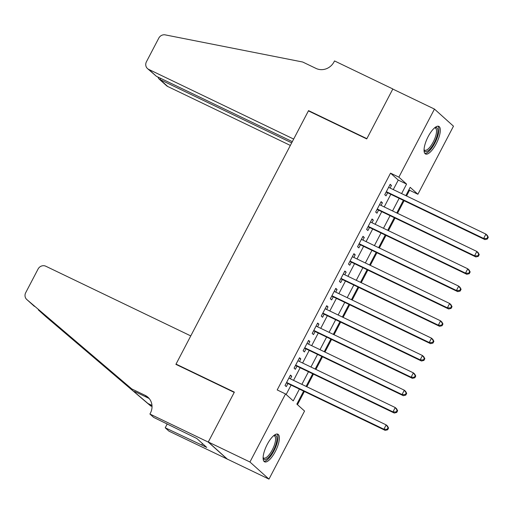 <?xml version="1.0" encoding="UTF-8"?>
<svg xmlns="http://www.w3.org/2000/svg" width="514" height="514" viewBox="0 0 514 514"><rect width="100%" height="100%" fill="white"/><g stroke="black" fill="none" stroke-linecap="round" stroke-linejoin="round"><path stroke-width="0.77" d="M267.235 444.411A15.33 5.204 -64.3 0 1 277.888 434.201A15.33 5.204 -64.3 0 1 275.26 451.626A15.33 5.204 -64.3 0 1 264.607 461.835A15.33 5.204 -64.3 0 1 267.235 444.411M428.175 136.576A15.33 5.204 -64.3 0 1 438.827 126.36A15.33 5.204 -64.3 0 1 436.193 143.785A15.33 5.204 -64.3 0 1 425.541 154.001A15.33 5.204 -64.3 0 1 428.175 136.576M149.921 414.04L208.247 442.072L234.223 392.388L175.897 364.355L190.765 335.912L45.797 266.226A5.898 5.519 -48 0 0 38.075 269.028L25.7 292.697A5.898 5.519 -48 0 0 26.754 299.489A5.898 5.519 -48 0 0 26.863 299.578L131.77 388.931L145.102 395.343A13.756 12.876 132 0 1 147.955 397.251A13.756 12.876 132 0 1 150.422 413.089L149.921 414.04L153.647 417.394L196.798 438.481L206.724 447.405L165.219 427.796L168.945 431.15L227.316 459.098L208.292 441.989L234.358 392.124L176.032 364.092L308.406 110.883L366.733 138.915L392.799 89.057L434.459 109.077L453.483 126.187L417.895 194.26L410.185 187.327L405.842 195.628M406.574 195.975L409.562 190.257L417.895 194.26M297.471 404.672L304.346 391.52M306.839 386.753L313.411 374.173M315.904 369.412L322.477 356.832M324.97 352.064L331.549 339.491M334.036 334.723L340.615 322.143M343.108 317.382L349.681 304.802M352.174 300.035L358.746 287.461M361.239 282.694L367.812 270.113M370.305 265.352L376.878 252.772M379.371 248.005L385.95 235.431M388.436 230.664L395.015 218.084M397.508 213.323L404.081 200.743M303.613 391.167L296.848 404.113L304.558 411.052L268.976 479.119L249.945 462.009L285.533 393.942L293.25 400.875L299.386 389.137M227.316 459.098L268.976 479.119M290.378 378.837L291.74 376.235L290.449 375.079L285.013 385.481L286.298 386.637L287.885 383.605M299.444 361.496L300.806 358.888L299.521 357.738L294.079 368.14L295.364 369.296L296.951 366.264M308.509 344.155L309.871 341.547L308.586 340.39L303.144 350.799L304.429 351.955L306.016 348.916M317.575 326.808L318.937 324.205L317.652 323.049L312.21 333.451L313.495 334.608L315.082 331.575M326.641 309.467L328.003 306.864L326.718 305.708L321.276 316.11L322.567 317.267L324.148 314.234M335.706 292.125L337.068 289.517L335.783 288.36L330.348 298.769L331.633 299.925L333.22 296.886M344.778 274.778L346.14 272.176L344.849 271.019L339.413 281.428L340.698 282.578L342.285 279.545M353.844 257.437L355.206 254.835L353.921 253.678L348.479 264.08L349.764 265.237L351.351 262.204M362.91 240.096L364.272 237.487L362.987 236.331L357.545 246.739L358.83 247.896L360.417 244.857M371.975 222.748L373.337 220.146L372.052 218.99L366.611 229.398L367.895 230.555L369.482 227.516M381.041 205.407L382.403 202.805L381.118 201.649L375.676 212.051L376.968 213.207L378.548 210.175M409.562 190.257L408.945 189.698M393.281 189.589L398.254 180.08L390.537 173.147L277.2 389.933L285.533 393.942M286.157 394.501L291.053 385.127M293.545 380.366L300.125 367.786M302.611 363.019L309.19 350.445M311.683 345.678L318.256 333.098M320.749 328.337L327.322 315.757M329.815 310.989L336.387 298.416M338.88 293.648L345.453 281.068M347.946 276.307L354.525 263.727M357.012 258.96L363.591 246.386M366.084 241.619L372.656 229.038M375.149 224.277L381.722 211.697M384.215 206.93L390.788 194.356M390.107 188.066L391.469 185.458L390.184 184.301L384.748 194.71L386.033 195.866L387.62 192.834M176.032 364.092L176.81 364.792M208.292 441.989L249.945 462.009M390.537 173.147L398.87 177.15L434.459 109.077M401.614 193.592L406.58 184.089L398.87 177.15M301.879 384.369L308.451 371.789M310.944 367.028L317.523 354.448M320.01 349.681L326.589 337.107M329.082 332.34L335.655 319.759M338.148 314.998L344.721 302.418M347.213 297.651L353.786 285.077M356.279 280.31L362.852 267.73M365.345 262.969L371.924 250.389M374.41 245.621L380.99 233.048M383.483 228.28L390.055 215.7M392.548 210.939L399.121 198.359M403.349 200.389L396.776 212.969M394.283 217.737L387.71 230.311M385.217 235.078L378.645 247.658M376.152 252.419L369.572 264.999M367.086 269.766L360.507 282.34M358.014 287.108L351.441 299.688M348.948 304.449L342.375 317.029M339.882 321.796L333.31 334.37M330.817 339.137L324.244 351.717M321.751 356.478L315.172 369.058M312.685 373.826L306.106 386.399M398.254 180.08L406.58 184.089M389.959 184.732L391.469 185.458M380.893 202.079L382.403 202.805M371.828 219.42L373.337 220.146M362.762 236.761L364.272 237.487M353.696 254.109L355.206 254.835M344.624 271.45L346.14 272.176M335.558 288.791L337.068 289.517M326.493 306.138L328.003 306.864M317.427 323.479L318.937 324.205M308.361 340.821L309.871 341.547M299.296 358.162L300.806 358.888M290.224 375.509L291.74 376.235M386.136 192.056L484.933 239.608L483.648 238.451L386.335 191.677M486.88 238.541L483.648 238.451L485.916 234.114L487.201 235.271L488.3 237.269L487.786 236.806L486.88 238.541L487.394 238.997L488.3 237.269M388.597 187.34L485.916 234.114L487.786 236.806M484.933 239.608L487.394 238.997M434.838 127.645A13.268 4.504 -64.3 0 1 436.913 136.39A13.268 4.504 -64.3 0 1 429.903 149.118A13.268 4.504 -64.3 0 1 424.05 150.082M424.063 149.645A12.285 4.17 115.7 0 0 424.692 150.21A12.285 4.17 115.7 0 0 435.634 136.223A12.285 4.17 115.7 0 0 435.339 128.07A12.285 4.17 115.7 0 0 434.503 127.928M424.86 153.435A15.234 5.172 115.7 0 0 437.812 135.921A15.234 5.172 115.7 0 0 437.96 126.181M273.904 435.486A13.268 4.504 -64.3 0 1 275.979 444.231A13.268 4.504 -64.3 0 1 268.97 456.959A13.268 4.504 -64.3 0 1 263.117 457.923M263.129 457.486A12.285 4.17 115.7 0 0 263.759 458.051A12.285 4.17 115.7 0 0 274.701 444.064A12.285 4.17 115.7 0 0 274.405 435.911A12.285 4.17 115.7 0 0 273.57 435.769M263.926 461.276A15.234 5.172 115.7 0 0 276.879 443.762A15.234 5.172 115.7 0 0 277.027 434.022M156.391 76.297L147.479 68.561A5.898 5.519 -48 0 1 146.426 61.776L158.8 38.1A5.898 5.519 -48 0 1 165.245 34.881L302.682 62.014L316.014 68.42A13.756 12.876 -48 0 0 334.023 61.892L334.524 60.935L392.844 88.967L366.867 138.658L308.548 110.626L293.674 139.069L148.7 69.384L156.391 76.297L292.331 141.639M309.325 111.32L308.548 110.626M291.695 142.86L160.04 79.58L167.731 86.493A5.898 5.519 132 0 1 166.504 85.671L158.871 78.809L160.04 79.58L160.683 78.359M290.346 145.43L167.731 86.493M147.479 68.561A5.898 5.519 -48 0 0 148.7 69.384M157.785 76.965L158.871 78.809M38.364 309.923L45.887 316.688A5.898 5.519 132 0 1 45.785 316.598L147.981 403.509L151.983 405.43M147.981 403.509L152.035 406.638M131.77 388.931L26.754 299.489M149.266 398.626A13.756 12.876 132 0 0 147.916 397.875L134.584 391.462M45.887 316.688L150.795 406.041M208.247 442.072L227.272 459.182M167.243 423.928L165.219 427.796M202.465 443.576L201.726 445.002M377.07 209.397L475.868 256.949L474.583 255.792L377.263 209.018M477.814 255.882L474.583 255.792L476.844 251.455L478.136 252.612L479.234 254.61L478.72 254.147L477.814 255.882L478.328 256.345L479.234 254.61M379.531 204.681L476.844 251.455L478.72 254.147M475.868 256.949L478.328 256.345M367.998 226.738L466.802 274.29L465.511 273.14L368.197 226.359M468.749 273.223L465.511 273.14L467.779 268.803L469.064 269.959L470.169 271.951L469.655 271.488L468.749 273.223L469.263 273.686L470.169 271.951M370.465 222.022L467.779 268.803L469.655 271.488M466.802 274.29L469.263 273.686M358.933 244.086L457.73 291.637L456.445 290.481L359.132 243.707M459.677 290.564L456.445 290.481L458.713 286.144L459.998 287.3L461.097 289.298L460.583 288.836L459.677 290.564L460.191 291.027L461.097 289.298M361.4 239.37L458.713 286.144L460.583 288.836M457.73 291.637L460.191 291.027M349.867 261.427L448.664 308.978L447.379 307.822L350.066 261.048M450.611 307.912L447.379 307.822L449.647 303.485L450.932 304.641L452.031 306.64L451.517 306.177L450.611 307.912L451.125 308.374L452.031 306.64M352.334 256.711L449.647 303.485L451.517 306.177M448.664 308.978L451.125 308.374M340.801 278.768L439.599 326.319L438.313 325.169L341 278.389M441.545 325.253L438.313 325.169L440.582 320.832L441.867 321.989L442.965 323.981L442.451 323.518L441.545 325.253L442.059 325.715L442.965 323.981M343.268 274.052L440.582 320.832L442.451 323.518M439.599 326.319L442.059 325.715M331.736 296.115L430.533 343.667L429.248 342.51L331.935 295.73M432.48 342.594L429.248 342.51L431.516 338.173L432.801 339.33L433.9 341.322L433.386 340.859L432.48 342.594L432.994 343.056L433.9 341.322M334.196 291.399L431.516 338.173L433.386 340.859M430.533 343.667L432.994 343.056M322.67 313.456L421.467 361.008L420.182 359.851L322.863 313.077M423.414 359.941L420.182 359.851L422.444 355.515L423.735 356.671L424.834 358.669L424.32 358.207L423.414 359.941L423.928 360.404L424.834 358.669M325.131 308.741L422.444 355.515L424.32 358.207M421.467 361.008L423.928 360.404M313.598 330.798L412.401 378.349L411.11 377.192L313.797 330.418M414.348 377.282L411.11 377.192L413.378 372.862L414.663 374.019L415.768 376.01L415.254 375.548L414.348 377.282L414.862 377.745L415.768 376.01M316.065 326.082L413.378 372.862L415.254 375.548M412.401 378.349L414.862 377.745M304.532 348.145L403.329 395.696L402.044 394.54L304.731 347.76M405.276 394.623L402.044 394.54L404.312 390.203L405.597 391.36L406.696 393.351L406.182 392.889L405.276 394.623L405.79 395.086L406.696 393.351M306.999 343.429L404.312 390.203L406.182 392.889M403.329 395.696L405.79 395.086M295.466 365.486L394.264 413.038L392.979 411.881L295.666 365.107M396.21 411.971L392.979 411.881L395.247 407.544L396.532 408.701L397.63 410.699L397.116 410.236L396.21 411.971L396.724 412.434L397.63 410.699M297.934 360.77L395.247 407.544L397.116 410.236M394.264 413.038L396.724 412.434M286.401 382.827L385.198 430.379L383.913 429.222L286.6 382.448M387.145 429.312L383.913 429.222L386.181 424.892L387.466 426.042L388.565 428.04L388.051 427.577L387.145 429.312L387.659 429.775L388.565 428.04M288.868 378.111L386.181 424.892L388.051 427.577M385.198 430.379L387.659 429.775M147.916 397.875L145.102 395.343M26.863 299.578L34.387 306.344M115.817 376.113L117.533 376.935"/></g></svg>
